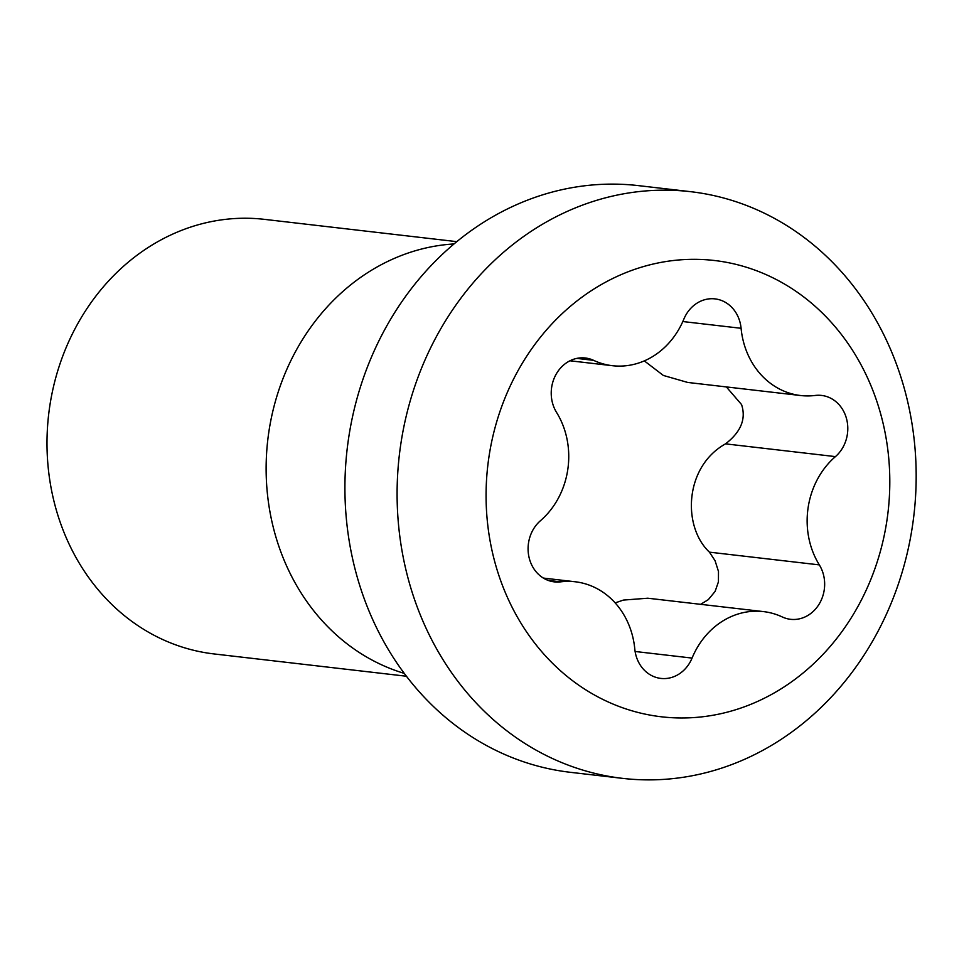 <?xml version="1.0" encoding="UTF-8"?>
<svg xmlns="http://www.w3.org/2000/svg" width="964" height="964" viewBox="0 0 964 964"><rect width="100%" height="100%" fill="white"/><g stroke="black" fill="none" stroke-linecap="round" stroke-linejoin="round"><path stroke-width="1.45" d="M456.791 241.651L264.425 219.358A218.744 191.872 96.6 0 0 172.315 234.276A218.744 191.872 -83.4 0 0 48.2 467.588A218.744 191.872 -83.4 0 0 214.056 653.941L406.422 676.234M404.265 673.378A218.744 191.872 -83.4 0 1 266.245 476.276A218.744 191.872 -83.4 0 1 391.444 259.678A218.744 191.872 96.6 0 1 454.044 243.94M638.457 185.63A295.309 259.027 96.6 0 0 514.113 205.778A295.309 259.027 -83.4 0 0 346.546 520.753A295.309 259.027 -83.4 0 0 570.459 772.321L622.636 778.37A295.309 259.027 -83.4 0 1 398.722 526.802A295.309 259.027 -83.4 0 1 566.29 211.827A295.309 259.027 96.6 0 1 690.634 191.679L638.457 185.63M690.634 191.679A295.309 259.027 96.6 0 1 914.547 443.247A295.309 259.027 96.6 0 1 746.992 758.222A295.309 259.027 -83.4 0 1 622.636 778.37M758.21 701.141A229.685 201.464 96.6 0 0 877.18 402.386A229.685 201.464 96.6 0 0 617.671 276.162A229.685 201.464 -83.4 0 0 498.701 574.918A229.685 201.464 -83.4 0 0 758.21 701.141M835.427 456.611A78.518 68.878 96.6 0 0 819.328 564.892A34.343 30.125 96.6 0 1 820.219 602.211A34.343 30.125 96.6 0 1 790.528 619.31A34.343 30.125 96.6 0 1 782.286 616.96A78.518 68.878 96.6 0 0 763.44 611.598A78.518 68.878 96.6 0 0 692.068 658.087A34.343 30.125 96.6 0 1 660.858 678.415A34.343 30.125 96.6 0 1 634.794 649.013A78.518 68.878 96.6 0 0 575.231 581.774A78.518 68.878 96.6 0 0 560.674 581.846A34.343 30.125 96.6 0 1 554.312 581.87A34.343 30.125 96.6 0 1 529.019 557.24A34.343 30.125 96.6 0 1 540.455 520.705A78.518 68.878 96.6 0 0 556.553 412.411A34.343 30.125 96.6 0 1 555.662 375.092A34.343 30.125 96.6 0 1 585.353 357.993A34.343 30.125 96.6 0 1 593.595 360.343A78.518 68.878 96.6 0 0 612.441 365.705A78.518 68.878 96.6 0 0 683.813 319.217A34.343 30.125 96.6 0 1 715.023 298.888A34.343 30.125 96.6 0 1 741.087 328.29A78.518 68.878 96.6 0 0 800.65 395.529A78.518 68.878 96.6 0 0 815.207 395.457A34.343 30.125 96.6 0 1 821.569 395.433A34.343 30.125 96.6 0 1 846.862 420.063A34.343 30.125 96.6 0 1 835.427 456.611L725.518 443.862C684.428 466.757 682.199 526.585 709.432 552.155L819.328 564.892M726.35 386.913L741.557 404.555C746.281 418.87 740.942 431.968 725.518 443.862M700.647 604.32L708.323 599.632L715.107 591.426L718.433 581.846L718.481 571.447L715.071 560.711L709.432 552.155M763.44 611.598L647.772 598.21L623.371 600.078L615.177 602.898M644.314 360.885L663.34 375.442L687.694 382.443L800.65 395.529M635.119 651.483L692.068 658.087M548.13 580.388L560.674 581.846M576.797 358.391L593.595 360.343M682.813 321.542L741.087 328.29M543.371 578.075L575.231 581.774M569.965 360.777L612.441 365.705"/></g></svg>
